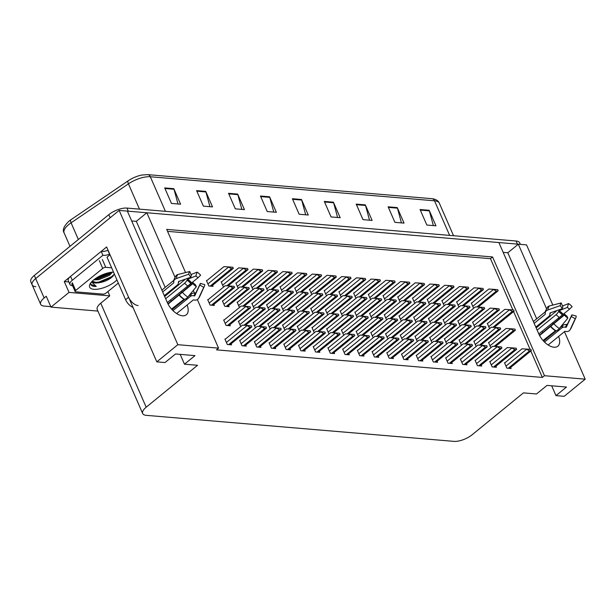 <?xml version="1.0" encoding="UTF-8"?>
<svg xmlns="http://www.w3.org/2000/svg" width="616" height="616" viewBox="0 0 616 616"><rect width="100%" height="100%" fill="white"/><g stroke="black" fill="none" stroke-linecap="round" stroke-linejoin="round"><path stroke-width="0.92" d="M537.899 325.387A14.715 7.908 -129.2 0 1 538.476 326.026M542.072 331.293A14.715 7.908 -129.2 0 1 542.673 332.563L542.111 331.262M166.405 293.955A14.715 7.908 -129.2 0 1 166.982 294.594M170.578 299.861A14.715 7.908 -129.2 0 1 171.179 301.124L170.617 299.83M174.959 277.138L146.831 212.751L498.868 242.542L538.815 333.98A14.715 7.908 50.8 0 0 553.969 347.216A14.715 7.908 50.8 0 0 557.85 346.2A14.715 7.908 50.8 0 0 558.612 336.444M35.782 286.686A13.791 5.367 -23.6 0 1 32.155 284.854A13.791 5.367 -23.6 0 1 35.674 278.563L119.165 210.41L127.373 211.111L167.321 302.541A14.715 7.908 50.8 0 0 182.475 315.785A14.715 7.908 50.8 0 0 186.355 314.761A14.715 7.908 50.8 0 0 187.118 305.005M68.823 281.928L64.272 281.543L106.622 246.977L156.811 361.854L165.019 362.547L175.529 353.969L194.987 355.617L184.477 364.195L197.544 365.296L146.192 407.215A13.791 5.367 156.4 0 0 142.673 413.513A13.791 5.367 156.4 0 0 146.3 415.346L453.953 441.372A13.791 5.367 156.4 0 0 472.087 434.796L523.438 392.877L536.513 393.978L547.023 385.4L566.481 387.048L555.971 395.626L564.179 396.319L585.2 379.163L564.448 331.67M107.892 291.584L109.756 295.857L69.023 292.408L64.272 281.543M109.756 295.857L100.747 303.211A13.791 5.367 156.4 0 0 97.228 309.502L142.673 413.513M69.023 292.408L51.005 307.115L97.921 311.088M50.797 306.645L44.26 306.09A13.791 5.367 -23.6 0 1 40.633 304.258A13.791 5.367 -23.6 0 1 44.152 297.967L46.254 296.25L51.005 307.115M197.351 299.569L218.572 348.14L177.832 344.69L156.811 361.854M177.832 344.69L119.165 210.41M562.023 326.103L561.761 325.51M559.02 319.242L558.45 317.925M555.801 311.881L555.447 311.065M552.829 305.066L526.534 244.883L518.326 244.19L546.454 308.57M553.199 324.016L552.621 322.684M549.98 316.632L549.534 315.623M181.705 292.585L181.127 291.252M178.486 285.2L178.039 284.184M585.2 379.163L544.467 375.714L492.577 256.957L166.69 229.383L185.555 272.565M190.359 283.576L190.929 284.869M193.324 290.359L194.487 293.016M503.164 252.375L507.815 252.768L518.326 244.19M165.18 287.403L136.321 221.337L131.67 220.944M136.321 221.337L146.831 212.751M551.674 385.793L555.971 395.626M180.18 354.362L184.477 364.195M218.572 348.14L216.47 349.857L542.357 377.431L544.467 375.714M512.874 309.94L490.475 258.674L167.544 231.354M490.475 258.674L492.577 256.957M542.357 377.431L530.815 350.997M530.099 349.372L513.59 311.573M240.086 340.34L239.639 340.301L242.011 345.738L246.269 346.1L245.807 345.045M254.801 341.587L254.354 341.549L256.726 346.985L260.984 347.347L260.522 346.284M269.508 342.835L269.069 342.796L271.44 348.225L275.699 348.587L275.236 347.532M284.222 344.075L283.784 344.044L286.155 349.472L290.413 349.834L289.951 348.779M298.937 345.322L298.498 345.283L300.87 350.72L305.128 351.082L304.666 350.019M313.652 346.569L313.205 346.531L315.585 351.967L319.835 352.321L319.373 351.266M328.366 347.809L327.92 347.778L330.299 353.207L334.55 353.569L334.088 352.514M343.081 349.056L342.635 349.018L345.006 354.454L349.264 354.816L348.802 353.753M357.796 350.304L357.349 350.265L359.721 355.702L363.979 356.056L363.517 355.001M372.511 351.551L372.064 351.513L374.436 356.941L378.694 357.303L378.232 356.248M387.225 352.791L386.779 352.752L389.15 358.189L393.408 358.55L392.946 357.488M401.932 354.038L401.493 354L403.865 359.436L408.123 359.79L407.661 358.735M416.647 355.286L416.208 355.247L418.58 360.676L422.838 361.038L422.376 359.983M431.362 356.525L430.923 356.487L433.294 361.923L437.553 362.285L437.091 361.222M446.076 357.773L445.63 357.734L448.009 363.171L452.26 363.532L451.798 362.47M460.791 359.02L460.345 358.982L462.724 364.41L466.974 364.772L466.512 363.717M475.506 360.26L475.059 360.229L477.431 365.658L481.689 366.02L481.227 364.965M490.221 361.507L489.774 361.469L492.145 366.905L496.404 367.267L495.942 366.204M504.935 362.755L504.489 362.716L506.86 368.152L511.118 368.507L510.656 367.452M225.371 339.1L224.925 339.062L227.296 344.49L231.554 344.852L231.092 343.797M224.116 320.004L223.67 319.966L226.041 325.402L230.299 325.764L229.837 324.701M238.823 321.252L238.384 321.213L240.725 326.565M253.538 322.491L253.099 322.461L255.432 327.812M268.253 323.739L267.814 323.7L270.147 329.06M282.967 324.986L282.521 324.948L284.861 330.299M312.397 327.473L311.95 327.435L314.291 332.794M327.111 328.721L326.665 328.682L329.006 334.034M341.826 329.968L341.38 329.93L343.72 335.281M356.541 331.208L356.094 331.169L358.435 336.529M371.248 332.455L370.809 332.417L373.15 337.768M385.963 333.703L385.524 333.664L387.857 339.016M400.677 334.942L400.238 334.911L402.571 340.263M415.392 336.19L414.945 336.151L417.286 341.51M430.107 337.437L429.66 337.399L432.001 342.75M444.821 338.677L444.375 338.646L446.716 343.998M459.536 339.924L459.089 339.886L461.43 345.245M474.251 341.172L473.804 341.133L476.145 346.485M488.965 342.419L488.519 342.38L490.86 347.732M297.682 326.234L297.235 326.195L299.576 331.547M222.853 300.916L222.415 300.877L224.786 306.306L229.044 306.668L228.582 305.613M237.568 302.156L237.129 302.117L239.462 307.476M252.283 303.403L251.844 303.365L254.177 308.716M266.998 304.65L266.551 304.612L268.892 309.964M281.712 305.89L281.266 305.852L283.606 311.211M296.427 307.138L295.98 307.099L298.321 312.451M311.142 308.385L310.695 308.346L313.036 313.698M325.856 309.625L325.41 309.594L327.75 314.945M340.571 310.872L340.124 310.834L342.465 316.193M355.278 312.12L354.839 312.081L357.18 317.433M369.993 313.359L369.554 313.328L371.887 318.68M384.707 314.607L384.269 314.568L386.602 319.927M399.422 315.854L398.976 315.815L401.316 321.167M414.137 317.101L413.69 317.063L416.031 322.414M428.852 318.341L428.405 318.303L430.746 323.662M443.566 319.589L443.12 319.55L445.46 324.901M458.281 320.836L457.834 320.797L460.175 326.149M472.996 322.076L472.549 322.037L474.89 327.396M487.703 323.323L487.264 323.285L489.605 328.636M208.146 299.669L207.7 299.63L210.071 305.066L214.33 305.421L213.868 304.366M339.308 291.784L338.869 291.745L341.202 297.097M324.594 290.536L324.155 290.498L326.495 295.849M309.887 289.289L309.44 289.25L311.781 294.61M295.172 288.042L294.725 288.011L297.066 293.362M265.742 285.555L265.296 285.516L267.637 290.875M280.457 286.802L280.01 286.763L282.351 292.115M221.598 281.82L221.159 281.781L223.493 287.133M236.313 283.067L235.866 283.029L238.207 288.38M251.028 284.307L250.581 284.276L252.922 289.628M354.023 293.024L353.584 292.985L355.917 298.344M368.738 294.271L368.291 294.232L370.632 299.584M383.452 295.518L383.006 295.48L385.346 300.831M398.167 296.758L397.72 296.72L400.061 302.079M412.882 298.005L412.435 297.967L414.776 303.318M427.596 299.253L427.15 299.214L429.491 304.566M442.311 300.493L441.865 300.454L444.205 305.813M457.026 301.74L456.579 301.701L458.92 307.061M471.733 302.987L471.294 302.949L473.635 308.3M206.884 280.573L206.445 280.534L208.816 285.97L213.074 286.332L212.612 285.27M167.968 293.778L167.614 292.97M539.47 325.217L539.108 324.401M536.682 318.834L507.815 252.768M69 221.159A15.793 6.145 -23.6 0 1 70.216 220.228A15.793 6.145 -23.6 0 1 70.948 219.712L128.29 180.734A15.793 6.145 -23.6 0 1 141.719 175.059L147.709 174.628L431.908 198.675A4.597 3.442 94.8 0 1 434.526 200.801L150.319 176.754A4.597 3.442 -85.2 0 0 147.709 174.628M127.389 211.142A13.791 5.367 -23.6 0 1 128.29 211.188L517.417 244.113A13.791 5.367 -23.6 0 1 518.279 244.229M40.633 304.258L32.155 284.854A13.791 5.367 -23.6 0 1 35.674 278.563L110.156 217.764L108.801 214.661A13.791 5.367 -23.6 0 1 126.934 208.077L516.062 241.01A13.791 5.367 -23.6 0 1 519.688 242.843L520.351 244.36M32.155 284.854L30.8 281.751A13.791 5.367 -23.6 0 1 34.319 275.46L108.801 214.661M365.334 204.889L372.118 220.412L363.001 219.643L356.217 204.119L365.334 204.889A3.681 2.749 -85.2 0 1 365.534 205.459L356.464 204.689M397.258 207.592L404.042 223.115L394.918 222.345L388.134 206.822L397.258 207.592A3.681 2.749 -85.2 0 1 397.459 208.162L388.388 207.392M429.175 210.295L435.959 225.818L426.842 225.04L420.058 209.517L429.175 210.295A3.681 2.749 -85.2 0 1 429.375 210.865L420.305 210.095M269.577 196.789L276.353 212.312L267.236 211.542L260.452 196.019L269.577 196.789A3.681 2.749 -85.2 0 1 269.77 197.359L260.707 196.589M237.653 194.086L244.436 209.609L235.312 208.839L228.536 193.316L237.653 194.086A3.681 2.749 -85.2 0 1 237.853 194.656L228.782 193.886M205.736 191.384L212.512 206.907L203.395 206.137L196.612 190.614L205.736 191.384A3.681 2.749 -85.2 0 1 205.929 191.953L196.866 191.183M173.812 188.681L180.596 204.212L171.471 203.434L164.695 187.911L173.812 188.681A3.681 2.749 -85.2 0 1 174.012 189.251L164.942 188.488M333.418 202.187L340.194 217.71L331.077 216.94L324.293 201.417L333.418 202.187A3.681 2.749 -85.2 0 1 333.618 202.756L324.547 201.994M301.494 199.492L308.277 215.015L299.16 214.237L292.377 198.714L301.494 199.492A3.681 2.749 -85.2 0 1 301.694 200.054L292.623 199.291M305.675 214.791L301.694 200.054M337.599 217.494L333.618 202.756M177.993 203.988L174.012 189.251M209.917 206.691L205.929 191.953M241.834 209.386L237.853 194.656M273.758 212.089L269.77 197.359M433.356 225.595L429.375 210.865M401.44 222.892L397.459 208.162M369.515 220.197L365.534 205.459M232.517 268.692A2.302 1.232 50.8 0 0 233.125 268.53A2.302 1.232 50.8 0 0 233.302 268.299L232.848 267.259L229.953 267.013L230.407 268.052A2.302 1.232 50.8 0 0 231.608 268.615L232.517 268.692L211.111 286.163M206.568 280.834L223.978 266.628L228.166 266.89L230.407 268.052M228.166 266.89L229.953 267.013M233.772 287.78A2.302 1.232 50.8 0 0 234.38 287.618A2.302 1.232 50.8 0 0 234.565 287.395L234.111 286.355L231.208 286.109L231.662 287.148A2.302 1.232 50.8 0 0 232.863 287.703L233.772 287.78L212.366 305.259M207.831 299.923L225.233 285.716L229.422 285.986L231.662 287.148M229.422 285.986L231.208 286.109M249.742 308.115A2.302 1.232 50.8 0 0 250.35 307.962A2.302 1.232 50.8 0 0 250.535 307.731L250.081 306.691L247.178 306.445L247.632 307.484A2.302 1.232 50.8 0 0 248.833 308.038L249.742 308.115L228.336 325.595M223.8 320.266L241.203 306.052L245.391 306.321L247.632 307.484M245.391 306.321L247.178 306.445M251.005 327.212A2.302 1.232 50.8 0 0 251.605 327.05A2.302 1.232 50.8 0 0 251.79 326.827L251.336 325.779L248.433 325.541L248.887 326.58A2.302 1.232 50.8 0 0 250.088 327.135L251.005 327.212L229.591 344.69M225.056 339.354L242.458 325.148L246.654 325.41L248.887 326.58M246.654 325.41L248.433 325.541M196.365 286.679A10.572 5.683 -129.2 0 1 192.839 283.606L193.293 282.821A6.306 3.388 -129.2 0 0 195.395 284.661L196.365 286.679L187.803 297.066A5.059 2.179 123.1 0 1 184.161 299.168L171.525 309.078M168.083 304.119L192.839 283.606M164.318 295.657L177.208 285.131A5.059 3.665 -177.1 0 0 178.44 282.898A5.059 3.665 -177.1 0 0 178.401 282.297L178.563 281.512L190.845 277.215L188.735 274.197L176.461 278.501A5.059 3.665 -177.1 0 0 173.727 281.558A5.059 3.665 -177.1 0 0 173.766 282.166L173.735 282.875L162.67 291.899M161.885 290.098L173.858 280.319M185.254 279.171A5.059 2.179 -56.9 0 0 185.162 279.341L164.672 296.473M176.638 313.552L193.293 299.961A0.462 0.385 42.8 0 1 193.617 299.892L194.202 300.023A5.059 4.25 -137.2 0 0 198.136 298.929A5.059 4.25 -137.2 0 0 198.76 297.99L203.727 287.302L199.784 285.031L194.818 295.719A0.462 0.385 42.8 0 1 194.402 295.903L193.824 295.78A5.059 4.25 -137.2 0 0 190.252 296.527L172.988 310.618M193.293 282.821L167.922 303.811M165.65 298.706L184.484 283.337A5.059 2.179 -56.9 0 0 187.002 280.172L187.634 279.271L195.834 275.976A6.306 3.388 -129.2 0 1 197.929 277.816L167.313 302.525M172.095 309.709L184.993 299.191M188.234 296.542L191.122 294.186A5.059 3.665 2.9 0 1 194.849 293.008L195.903 292.8L200.385 283.422A6.306 3.388 -129.2 0 1 200.138 284.492A6.306 3.388 -129.2 0 1 199.784 285.031M179.156 281.304A5.059 4.25 42.8 0 1 178.517 282.367M190.845 277.215A6.306 3.388 -129.2 0 1 191.437 275.606L189.736 271.502A10.572 5.683 -129.2 0 0 188.735 274.197M200.385 283.422L204.728 284.607A10.572 5.683 -129.2 0 1 204.32 286.401A10.572 5.683 -129.2 0 1 203.727 287.302M195.834 275.976L197.097 272.126A10.572 5.683 -129.2 0 1 200.624 275.206L197.929 277.816M197.097 272.126L191.006 274.574M173.727 281.558C173.219 281.243 174.012 279.248 176.107 275.568A5.059 4.25 42.8 0 1 177.947 274.497L189.736 271.502M128.598 297.274L125.595 299.723L107.007 257.188L110.01 254.739L128.598 297.274A9.194 4.943 50.8 0 0 138.069 305.551M125.595 299.723A9.194 4.943 50.8 0 0 133.056 307.476M72.573 285.709L72.349 285.693A9.194 3.581 -23.6 0 1 69.931 284.469A9.194 3.581 -23.6 0 1 72.28 280.272L102.911 255.27L101.216 251.39L70.578 276.392A9.194 3.581 156.4 0 0 68.237 280.588L69.931 284.469M108.031 250.204L107.885 250.327A9.194 3.581 -23.6 0 1 101.216 251.39M107.885 250.327L109.579 254.215A9.194 3.581 -23.6 0 1 102.911 255.27M247.232 269.931A2.302 1.232 50.8 0 0 247.84 269.777A2.302 1.232 50.8 0 0 248.017 269.546L247.563 268.507L244.668 268.26L245.122 269.3A2.302 1.232 50.8 0 0 246.323 269.854L247.232 269.931L227.704 285.87M221.283 282.074L238.692 267.868L242.881 268.137L245.122 269.3M242.881 268.137L244.668 268.26M261.946 271.179A2.302 1.232 50.8 0 0 262.555 271.017A2.302 1.232 50.8 0 0 262.732 270.794L262.277 269.754L259.382 269.508L259.837 270.547A2.302 1.232 50.8 0 0 261.038 271.102L261.946 271.179L242.419 287.118M235.997 283.322L253.407 269.115L257.596 269.385L259.837 270.547M257.596 269.385L259.382 269.508M276.661 272.426A2.302 1.232 50.8 0 0 277.269 272.264A2.302 1.232 50.8 0 0 277.446 272.033L276.992 270.994L274.097 270.747L274.551 271.795A2.302 1.232 50.8 0 0 275.745 272.349L276.661 272.426L257.134 288.365M250.712 284.569L268.122 270.362L272.31 270.624L274.551 271.795M272.31 270.624L274.097 270.747M291.376 273.666A2.302 1.232 50.8 0 0 291.976 273.512A2.302 1.232 50.8 0 0 292.161 273.281L291.707 272.241L288.812 271.995L289.266 273.034A2.302 1.232 50.8 0 0 290.459 273.589L291.376 273.666L271.849 289.612M265.427 285.816L282.836 271.602L287.025 271.872L289.266 273.034M287.025 271.872L288.812 271.995M248.487 289.027A2.302 1.232 50.8 0 0 249.095 288.865A2.302 1.232 50.8 0 0 249.28 288.642L248.818 287.595L245.923 287.356L246.377 288.396A2.302 1.232 50.8 0 0 247.578 288.95L248.487 289.027L227.081 306.499M222.538 301.17L239.947 286.964L244.136 287.225L246.377 288.396M244.136 287.225L245.923 287.356M263.201 290.275A2.302 1.232 50.8 0 0 263.81 290.113A2.302 1.232 50.8 0 0 263.987 289.882L263.533 288.842L260.637 288.596L261.092 289.635A2.302 1.232 50.8 0 0 262.293 290.198L263.201 290.275L243.674 306.214M237.252 302.418L254.662 288.211L258.851 288.473L261.092 289.635M258.851 288.473L260.637 288.596M277.916 291.514A2.302 1.232 50.8 0 0 278.524 291.36A2.302 1.232 50.8 0 0 278.702 291.129L278.247 290.09L275.352 289.843L275.806 290.883A2.302 1.232 50.8 0 0 277.007 291.437L277.916 291.514L258.389 307.453M251.967 303.657L269.377 289.451L273.566 289.72L275.806 290.883M273.566 289.72L275.352 289.843M292.631 292.762A2.302 1.232 50.8 0 0 293.239 292.6A2.302 1.232 50.8 0 0 293.416 292.377L292.962 291.329L290.067 291.091L290.521 292.13A2.302 1.232 50.8 0 0 291.722 292.685L292.631 292.762L273.104 308.701M266.682 304.905L284.091 290.698L288.28 290.96L290.521 292.13M288.28 290.96L290.067 291.091M264.457 309.363A2.302 1.232 50.8 0 0 265.065 309.201A2.302 1.232 50.8 0 0 265.25 308.978L264.795 307.938L261.892 307.692L262.347 308.731A2.302 1.232 50.8 0 0 263.548 309.286L264.457 309.363L244.929 325.302M238.515 321.506L255.917 307.299L260.106 307.569L262.347 308.731M260.106 307.569L261.892 307.692M279.171 310.61A2.302 1.232 50.8 0 0 279.78 310.449A2.302 1.232 50.8 0 0 279.957 310.218L279.502 309.178L276.607 308.932L277.061 309.979A2.302 1.232 50.8 0 0 278.263 310.533L279.171 310.61L259.644 326.549M253.222 322.753L270.632 308.547L274.821 308.809L277.061 309.979M274.821 308.809L276.607 308.932M293.886 311.858A2.302 1.232 50.8 0 0 294.494 311.696A2.302 1.232 50.8 0 0 294.671 311.465L294.217 310.425L291.322 310.179L291.776 311.219A2.302 1.232 50.8 0 0 292.977 311.773L293.886 311.858L274.359 327.797M267.937 324.001L285.347 309.786L289.535 310.056L291.776 311.219M289.535 310.056L291.322 310.179M308.601 313.097A2.302 1.232 50.8 0 0 309.209 312.936A2.302 1.232 50.8 0 0 309.386 312.712L308.932 311.673L306.036 311.426L306.491 312.466A2.302 1.232 50.8 0 0 307.692 313.02L308.601 313.097L289.073 329.036M282.652 325.24L300.061 311.034L304.25 311.303L306.491 312.466M304.25 311.303L306.036 311.426M116.932 279.903A16.093 6.26 -23.6 0 1 115.053 281.627A16.093 6.26 -23.6 0 1 96.943 289.258A16.093 6.26 -23.6 0 1 89.99 284.145A16.093 6.26 -23.6 0 1 93.778 279.826A16.093 6.26 -23.6 0 1 113.529 272.103M92.169 281.281L97.836 282.89C102.556 282.397 106.922 280.773 110.919 278.016L114.445 274.205M94.81 279.033L98.383 278.725L108.963 274.389L111.334 272.264M93.748 279.856L98.806 279.695L109.386 275.36L112.466 272.149M92.138 281.312A11.496 4.474 156.4 0 0 92.192 281.45A11.496 4.474 156.4 0 0 97.836 282.89M118.318 283.075L106.098 293.047A2.302 0.893 -23.6 0 1 103.08 294.14L75.722 291.83A2.302 0.893 -23.6 0 1 75.114 291.522A2.302 0.893 -23.6 0 1 75.699 290.475L102.733 268.414A2.302 0.893 -23.6 0 1 105.752 267.313L111.65 267.814M90.783 282.875L90.852 284.607C91.545 285.932 93.339 286.54 96.235 286.425L91.545 281.935M95.272 279.033L97.266 278.732L111.18 272.449M96.966 282.913L98.96 282.613L111.773 277.192L113.105 276.13M95.565 278.494L110.441 272.395M94.071 282.536L98.745 282.128L111.565 276.707L114.399 274.112M90.775 284.376L96.235 286.425M567.86 318.11A10.572 5.683 -129.2 0 1 564.341 315.038L564.787 314.26A6.306 3.388 -129.2 0 0 566.889 316.093L567.86 318.11L559.297 328.497A5.059 2.179 123.1 0 1 555.655 330.607L543.019 340.509M539.585 335.558L564.341 315.038M535.812 327.096L548.702 316.57A5.059 3.665 -177.1 0 0 549.934 314.337A5.059 3.665 -177.1 0 0 549.895 313.736L550.057 312.951L562.339 308.647L560.229 305.636L547.955 309.933A5.059 3.665 -177.1 0 0 545.222 312.997A5.059 3.665 -177.1 0 0 545.26 313.598L545.229 314.306L534.164 323.331M533.379 321.529L545.352 311.758M556.748 310.603A5.059 2.179 -56.9 0 0 556.656 310.772L536.166 327.912M548.14 344.991L564.787 331.4A0.462 0.385 42.8 0 1 565.111 331.331L565.696 331.454A5.059 4.25 -137.2 0 0 569.631 330.361A5.059 4.25 -137.2 0 0 570.254 329.421L575.221 318.734L571.278 316.462L566.312 327.15A0.462 0.385 42.8 0 1 565.896 327.335L565.319 327.212A5.059 4.25 -137.2 0 0 561.746 327.966L544.482 342.057M564.787 314.26L539.416 335.243M537.144 330.145L555.978 314.768A5.059 2.179 -56.9 0 0 558.496 311.604L559.128 310.703L567.328 307.415A6.306 3.388 -129.2 0 1 569.43 309.247L538.808 333.957M543.589 341.149L556.487 330.623M559.728 327.974L562.616 325.618A5.059 3.665 2.9 0 1 566.343 324.44L567.398 324.232L571.879 314.853A6.306 3.388 -129.2 0 1 571.633 315.923A6.306 3.388 -129.2 0 1 571.278 316.462M550.658 312.743A5.059 4.25 42.8 0 1 550.019 313.798M562.339 308.647A6.306 3.388 -129.2 0 1 562.932 307.038L561.23 302.941A10.572 5.683 -129.2 0 0 560.229 305.636M571.879 314.853L576.222 316.046A10.572 5.683 -129.2 0 1 575.814 317.833A10.572 5.683 -129.2 0 1 575.221 318.734M567.328 307.415L568.591 303.565A10.572 5.683 -129.2 0 1 572.118 306.637L569.43 309.247M568.591 303.565L562.5 306.006M545.222 312.997C544.713 312.674 545.507 310.68 547.601 307.007A5.059 4.25 42.8 0 1 549.441 305.929L561.23 302.941M265.712 328.459A2.302 1.232 50.8 0 0 266.32 328.297A2.302 1.232 50.8 0 0 266.505 328.066L266.05 327.027L263.147 326.78L263.602 327.82A2.302 1.232 50.8 0 0 264.803 328.382L265.712 328.459L244.306 345.93M239.77 340.602L257.172 326.395L261.369 326.657L263.602 327.82M261.369 326.657L263.147 326.78M280.426 329.699A2.302 1.232 50.8 0 0 281.035 329.545A2.302 1.232 50.8 0 0 281.219 329.314L280.765 328.274L277.862 328.028L278.317 329.067A2.302 1.232 50.8 0 0 279.518 329.622L280.426 329.699L259.02 347.178M254.485 341.841L271.887 327.635L276.076 327.905L278.317 329.067M276.076 327.905L277.862 328.028M295.141 330.946A2.302 1.232 50.8 0 0 295.749 330.784A2.302 1.232 50.8 0 0 295.934 330.561L295.472 329.522L292.577 329.275L293.031 330.315A2.302 1.232 50.8 0 0 294.232 330.869L295.141 330.946L273.735 348.425M269.192 343.089L286.602 328.882L290.791 329.152L293.031 330.315M290.791 329.152L292.577 329.275M309.856 332.193A2.302 1.232 50.8 0 0 310.464 332.032A2.302 1.232 50.8 0 0 310.641 331.801L310.187 330.761L307.292 330.515L307.746 331.562A2.302 1.232 50.8 0 0 308.947 332.116L309.856 332.193L288.45 349.665M283.907 344.336L301.316 330.13L305.505 330.392L307.746 331.562M305.505 330.392L307.292 330.515M324.57 333.433A2.302 1.232 50.8 0 0 325.179 333.279A2.302 1.232 50.8 0 0 325.356 333.048L324.901 332.009L322.006 331.762L322.461 332.802A2.302 1.232 50.8 0 0 323.662 333.356L324.57 333.433L303.157 350.912M298.621 345.584L316.031 331.37L320.22 331.639L322.461 332.802M320.22 331.639L322.006 331.762M339.285 334.68A2.302 1.232 50.8 0 0 339.893 334.519A2.302 1.232 50.8 0 0 340.07 334.296L339.616 333.256L336.721 333.01L337.175 334.049A2.302 1.232 50.8 0 0 338.377 334.603L339.285 334.68L317.871 352.16M313.336 346.823L330.746 332.617L334.935 332.886L337.175 334.049M334.935 332.886L336.721 333.01M354 335.928A2.302 1.232 50.8 0 0 354.608 335.766A2.302 1.232 50.8 0 0 354.785 335.535L354.331 334.496L351.436 334.249L351.89 335.296A2.302 1.232 50.8 0 0 353.084 335.851L354 335.928L332.586 353.399M328.051 348.071L345.46 333.864L349.649 334.126L351.89 335.296M349.649 334.126L351.436 334.249M368.715 337.175A2.302 1.232 50.8 0 0 369.315 337.014A2.302 1.232 50.8 0 0 369.5 336.783L369.046 335.743L366.143 335.497L366.597 336.536A2.302 1.232 50.8 0 0 367.798 337.091L368.715 337.175L347.301 354.647M342.765 349.318L360.175 335.104L364.364 335.374L366.597 336.536M364.364 335.374L366.143 335.497M383.429 338.415A2.302 1.232 50.8 0 0 384.03 338.253A2.302 1.232 50.8 0 0 384.215 338.03L383.76 336.99L380.857 336.744L381.312 337.784A2.302 1.232 50.8 0 0 382.513 338.338L383.429 338.415L362.015 355.894M357.48 350.558L374.882 336.351L379.079 336.621L381.312 337.784M379.079 336.621L380.857 336.744M398.144 339.662A2.302 1.232 50.8 0 0 398.745 339.501A2.302 1.232 50.8 0 0 398.929 339.277L398.475 338.23L395.572 337.991L396.026 339.031A2.302 1.232 50.8 0 0 397.228 339.585L398.144 339.662L376.73 357.134M372.195 351.805L389.597 337.599L393.793 337.861L396.026 339.031M393.793 337.861L395.572 337.991M412.851 340.91A2.302 1.232 50.8 0 0 413.459 340.748A2.302 1.232 50.8 0 0 413.644 340.517L413.19 339.478L410.287 339.231L410.741 340.271A2.302 1.232 50.8 0 0 411.942 340.833L412.851 340.91L391.445 358.381M386.91 353.053L404.312 338.846L408.5 339.108L410.741 340.271M408.5 339.108L410.287 339.231M427.566 342.15A2.302 1.232 50.8 0 0 428.174 341.995A2.302 1.232 50.8 0 0 428.359 341.764L427.904 340.725L425.002 340.479L425.456 341.518A2.302 1.232 50.8 0 0 426.657 342.072L427.566 342.15L406.16 359.629M401.617 354.292L419.026 340.086L423.215 340.355L425.456 341.518M423.215 340.355L425.002 340.479M442.28 343.397A2.302 1.232 50.8 0 0 442.889 343.235A2.302 1.232 50.8 0 0 443.066 343.012L442.611 341.965L439.716 341.726L440.171 342.765A2.302 1.232 50.8 0 0 441.372 343.32L442.28 343.397L420.874 360.876M416.331 355.54L433.741 341.333L437.93 341.595L440.171 342.765M437.93 341.595L439.716 341.726M456.995 344.644A2.302 1.232 50.8 0 0 457.603 344.483A2.302 1.232 50.8 0 0 457.78 344.252L457.326 343.212L454.431 342.966L454.885 344.005A2.302 1.232 50.8 0 0 456.086 344.567L456.995 344.644L435.581 362.116M431.046 356.787L448.456 342.581L452.645 342.843L454.885 344.005M452.645 342.843L454.431 342.966M471.71 345.884A2.302 1.232 50.8 0 0 472.318 345.73A2.302 1.232 50.8 0 0 472.495 345.499L472.041 344.46L469.146 344.213L469.6 345.253A2.302 1.232 50.8 0 0 470.801 345.807L471.71 345.884L450.296 363.363M445.761 358.027L463.17 343.82L467.359 344.09L469.6 345.253M467.359 344.09L469.146 344.213M486.424 347.131A2.302 1.232 50.8 0 0 487.033 346.97A2.302 1.232 50.8 0 0 487.21 346.746L486.755 345.707L483.86 345.46L484.315 346.5A2.302 1.232 50.8 0 0 485.508 347.054L486.424 347.131L465.011 364.61M460.475 359.274L477.885 345.068L482.074 345.337L484.315 346.5M482.074 345.337L483.86 345.46M501.139 348.379A2.302 1.232 50.8 0 0 501.74 348.217A2.302 1.232 50.8 0 0 501.925 347.986L501.47 346.947L498.567 346.7L499.029 347.747A2.302 1.232 50.8 0 0 500.223 348.302L501.139 348.379L479.725 365.85M475.19 360.522L492.6 346.315L496.789 346.577L499.029 347.747M496.789 346.577L498.567 346.7M515.854 349.619A2.302 1.232 50.8 0 0 516.454 349.465A2.302 1.232 50.8 0 0 516.639 349.233L516.185 348.194L513.282 347.948L513.736 348.987A2.302 1.232 50.8 0 0 514.938 349.541L515.854 349.619L494.44 367.098M489.905 361.769L507.307 347.555L511.503 347.824L513.736 348.987M511.503 347.824L513.282 347.948M530.568 350.866A2.302 1.232 50.8 0 0 531.169 350.704A2.302 1.232 50.8 0 0 531.354 350.481L530.9 349.441L527.997 349.195L528.451 350.235A2.302 1.232 50.8 0 0 529.652 350.789L530.568 350.866L509.155 368.345M504.62 363.009L522.022 348.802L526.218 349.072L528.451 350.235M526.218 349.072L527.997 349.195M306.09 274.913A2.302 1.232 50.8 0 0 306.691 274.751A2.302 1.232 50.8 0 0 306.876 274.528L306.421 273.489L303.519 273.242L303.973 274.282A2.302 1.232 50.8 0 0 305.174 274.836L306.09 274.913L286.555 290.852M280.141 287.056L297.551 272.85L301.74 273.119L303.973 274.282M301.74 273.119L303.519 273.242M320.805 276.161A2.302 1.232 50.8 0 0 321.406 275.999A2.302 1.232 50.8 0 0 321.59 275.768L321.136 274.728L318.233 274.482L318.688 275.529A2.302 1.232 50.8 0 0 319.889 276.084L320.805 276.161L301.27 292.1M294.856 288.303L312.258 274.097L316.455 274.359L318.688 275.529M316.455 274.359L318.233 274.482M335.512 277.4A2.302 1.232 50.8 0 0 336.12 277.246A2.302 1.232 50.8 0 0 336.305 277.015L335.851 275.976L332.948 275.729L333.402 276.769A2.302 1.232 50.8 0 0 334.603 277.323L335.512 277.4L315.985 293.347M309.571 289.551L326.973 275.337L331.169 275.606L333.402 276.769M331.169 275.606L332.948 275.729M307.346 294.009A2.302 1.232 50.8 0 0 307.954 293.847A2.302 1.232 50.8 0 0 308.131 293.616L307.677 292.577L304.781 292.33L305.236 293.37A2.302 1.232 50.8 0 0 306.429 293.932L307.346 294.009L287.818 309.948M281.397 306.152L298.806 291.945L302.995 292.207L305.236 293.37M302.995 292.207L304.781 292.33M322.06 295.249A2.302 1.232 50.8 0 0 322.661 295.095A2.302 1.232 50.8 0 0 322.846 294.864L322.391 293.824L319.488 293.578L319.943 294.617A2.302 1.232 50.8 0 0 321.144 295.172L322.06 295.249L302.525 311.188M296.111 307.392L313.521 293.185L317.71 293.455L319.943 294.617M317.71 293.455L319.488 293.578M336.775 296.496A2.302 1.232 50.8 0 0 337.375 296.335A2.302 1.232 50.8 0 0 337.56 296.111L337.106 295.072L334.203 294.825L334.657 295.865A2.302 1.232 50.8 0 0 335.859 296.419L336.775 296.496L317.24 312.435M310.826 308.639L328.228 294.433L332.424 294.702L334.657 295.865M332.424 294.702L334.203 294.825M351.49 297.744A2.302 1.232 50.8 0 0 352.09 297.582A2.302 1.232 50.8 0 0 352.275 297.351L351.821 296.311L348.918 296.065L349.372 297.112A2.302 1.232 50.8 0 0 350.573 297.667L351.49 297.744L331.955 313.683M325.541 309.887L342.943 295.68L347.139 295.942L349.372 297.112M347.139 295.942L348.918 296.065M323.315 314.345A2.302 1.232 50.8 0 0 323.924 314.183A2.302 1.232 50.8 0 0 324.101 313.96L323.646 312.913L320.751 312.674L321.205 313.713A2.302 1.232 50.8 0 0 322.399 314.268L323.315 314.345L303.788 330.284M297.366 326.488L314.776 312.281L318.965 312.543L321.205 313.713M318.965 312.543L320.751 312.674M338.03 315.592A2.302 1.232 50.8 0 0 338.631 315.43A2.302 1.232 50.8 0 0 338.815 315.2L338.361 314.16L335.466 313.914L335.92 314.953A2.302 1.232 50.8 0 0 337.114 315.515L338.03 315.592L318.503 331.531M312.081 327.735L329.491 313.529L333.68 313.79L335.92 314.953M333.68 313.79L335.466 313.914M352.745 316.832A2.302 1.232 50.8 0 0 353.345 316.678A2.302 1.232 50.8 0 0 353.53 316.447L353.076 315.407L350.173 315.161L350.627 316.2A2.302 1.232 50.8 0 0 351.828 316.755L352.745 316.832L333.21 332.771M326.796 328.975L344.205 314.768L348.394 315.038L350.627 316.2M348.394 315.038L350.173 315.161M367.459 318.079A2.302 1.232 50.8 0 0 368.06 317.918A2.302 1.232 50.8 0 0 368.245 317.694L367.791 316.647L364.888 316.408L365.342 317.448A2.302 1.232 50.8 0 0 366.543 318.002L367.459 318.079L347.925 334.018M341.51 330.222L358.912 316.016L363.109 316.278L365.342 317.448M363.109 316.278L364.888 316.408M350.227 278.648A2.302 1.232 50.8 0 0 350.835 278.486A2.302 1.232 50.8 0 0 351.02 278.263L350.566 277.223L347.663 276.977L348.117 278.016A2.302 1.232 50.8 0 0 349.318 278.571L350.227 278.648L330.7 294.587M324.286 290.791L341.688 276.584L345.876 276.853L348.117 278.016M345.876 276.853L347.663 276.977M364.942 279.895A2.302 1.232 50.8 0 0 365.55 279.733A2.302 1.232 50.8 0 0 365.735 279.51L365.273 278.463L362.377 278.224L362.832 279.264A2.302 1.232 50.8 0 0 364.033 279.818L364.942 279.895L345.414 295.834M338.993 292.038L356.402 277.831L360.591 278.093L362.832 279.264M360.591 278.093L362.377 278.224M379.656 281.142A2.302 1.232 50.8 0 0 380.264 280.981A2.302 1.232 50.8 0 0 380.442 280.75L379.987 279.71L377.092 279.464L377.546 280.503A2.302 1.232 50.8 0 0 378.748 281.065L379.656 281.142L360.129 297.081M353.707 293.285L371.117 279.071L375.306 279.341L377.546 280.503M375.306 279.341L377.092 279.464M394.371 282.382A2.302 1.232 50.8 0 0 394.979 282.228A2.302 1.232 50.8 0 0 395.156 281.997L394.702 280.958L391.807 280.711L392.261 281.751A2.302 1.232 50.8 0 0 393.462 282.305L394.371 282.382L374.844 298.321M368.422 294.525L385.832 280.319L390.02 280.588L392.261 281.751M390.02 280.588L391.807 280.711M409.086 283.63A2.302 1.232 50.8 0 0 409.694 283.468A2.302 1.232 50.8 0 0 409.871 283.245L409.417 282.197L406.522 281.959L406.976 282.998A2.302 1.232 50.8 0 0 408.169 283.553L409.086 283.63L389.558 299.569M383.137 295.772L400.546 281.566L404.735 281.828L406.976 282.998M404.735 281.828L406.522 281.959M423.8 284.877A2.302 1.232 50.8 0 0 424.401 284.715A2.302 1.232 50.8 0 0 424.586 284.484L424.131 283.445L421.236 283.198L421.69 284.238A2.302 1.232 50.8 0 0 422.884 284.8L423.8 284.877L404.273 300.816M397.851 297.02L415.261 282.813L419.45 283.075L421.69 284.238M419.45 283.075L421.236 283.198M366.197 298.983A2.302 1.232 50.8 0 0 366.805 298.829A2.302 1.232 50.8 0 0 366.99 298.598L366.535 297.559L363.632 297.312L364.087 298.352A2.302 1.232 50.8 0 0 365.288 298.906L366.197 298.983L346.669 314.93M340.255 311.134L357.657 296.92L361.846 297.189L364.087 298.352M361.846 297.189L363.632 297.312M380.911 300.231A2.302 1.232 50.8 0 0 381.52 300.069A2.302 1.232 50.8 0 0 381.704 299.846L381.25 298.806L378.347 298.56L378.801 299.599A2.302 1.232 50.8 0 0 380.003 300.154L380.911 300.231L361.384 316.17M354.962 312.374L372.372 298.167L376.561 298.437L378.801 299.599M376.561 298.437L378.347 298.56M395.626 301.478A2.302 1.232 50.8 0 0 396.234 301.316A2.302 1.232 50.8 0 0 396.411 301.085L395.957 300.046L393.062 299.8L393.516 300.847A2.302 1.232 50.8 0 0 394.717 301.401L395.626 301.478L376.099 317.417M369.677 313.621L387.087 299.415L391.275 299.676L393.516 300.847M391.275 299.676L393.062 299.8M410.341 302.718A2.302 1.232 50.8 0 0 410.949 302.564A2.302 1.232 50.8 0 0 411.126 302.333L410.672 301.293L407.777 301.047L408.231 302.086A2.302 1.232 50.8 0 0 409.432 302.641L410.341 302.718L390.814 318.665M384.392 314.868L401.801 300.654L405.99 300.924L408.231 302.086M405.99 300.924L407.777 301.047M425.055 303.965A2.302 1.232 50.8 0 0 425.664 303.804A2.302 1.232 50.8 0 0 425.841 303.58L425.387 302.541L422.491 302.294L422.946 303.334A2.302 1.232 50.8 0 0 424.147 303.888L425.055 303.965L405.528 319.904M399.106 316.108L416.516 301.902L420.705 302.171L422.946 303.334M420.705 302.171L422.491 302.294M439.77 305.213A2.302 1.232 50.8 0 0 440.378 305.051A2.302 1.232 50.8 0 0 440.555 304.828L440.101 303.78L437.206 303.542L437.66 304.581A2.302 1.232 50.8 0 0 438.854 305.136L439.77 305.213L420.243 321.152M413.821 317.356L431.231 303.149L435.42 303.411L437.66 304.581M435.42 303.411L437.206 303.542M382.166 319.327A2.302 1.232 50.8 0 0 382.775 319.165A2.302 1.232 50.8 0 0 382.96 318.934L382.505 317.895L379.602 317.648L380.057 318.688A2.302 1.232 50.8 0 0 381.258 319.25L382.166 319.327L362.639 335.266M356.225 331.47L373.627 317.263L377.824 317.525L380.057 318.688M377.824 317.525L379.602 317.648M396.881 320.566A2.302 1.232 50.8 0 0 397.489 320.412A2.302 1.232 50.8 0 0 397.674 320.181L397.22 319.142L394.317 318.895L394.771 319.935A2.302 1.232 50.8 0 0 395.973 320.489L396.881 320.566L377.354 336.505M370.94 332.709L388.342 318.503L392.531 318.772L394.771 319.935M392.531 318.772L394.317 318.895M411.596 321.814A2.302 1.232 50.8 0 0 412.204 321.652A2.302 1.232 50.8 0 0 412.381 321.429L411.927 320.389L409.032 320.143L409.486 321.182A2.302 1.232 50.8 0 0 410.687 321.737L411.596 321.814L392.069 337.753M385.647 333.957L403.057 319.75L407.245 320.02L409.486 321.182M407.245 320.02L409.032 320.143M426.31 323.061A2.302 1.232 50.8 0 0 426.919 322.9A2.302 1.232 50.8 0 0 427.096 322.668L426.642 321.629L423.746 321.383L424.201 322.43A2.302 1.232 50.8 0 0 425.402 322.984L426.31 323.061L406.783 339M400.362 335.204L417.771 320.998L421.96 321.259L424.201 322.43M421.96 321.259L423.746 321.383M441.025 324.301A2.302 1.232 50.8 0 0 441.633 324.147A2.302 1.232 50.8 0 0 441.811 323.916L441.356 322.876L438.461 322.63L438.915 323.67A2.302 1.232 50.8 0 0 440.117 324.224L441.025 324.301L421.498 340.248M415.076 336.452L432.486 322.237L436.675 322.507L438.915 323.67M436.675 322.507L438.461 322.63M455.74 325.548A2.302 1.232 50.8 0 0 456.348 325.387A2.302 1.232 50.8 0 0 456.525 325.163L456.071 324.124L453.176 323.877L453.63 324.917A2.302 1.232 50.8 0 0 454.824 325.471L455.74 325.548L436.213 341.487M429.791 337.691L447.201 323.485L451.389 323.754L453.63 324.917M451.389 323.754L453.176 323.877M438.515 286.117A2.302 1.232 50.8 0 0 439.116 285.963A2.302 1.232 50.8 0 0 439.3 285.732L438.846 284.692L435.943 284.446L436.398 285.485A2.302 1.232 50.8 0 0 437.599 286.04L438.515 286.117L418.98 302.056M412.566 298.26L429.976 284.053L434.165 284.322L436.398 285.485M434.165 284.322L435.943 284.446M453.23 287.364A2.302 1.232 50.8 0 0 453.83 287.202A2.302 1.232 50.8 0 0 454.015 286.979L453.561 285.94L450.658 285.693L451.112 286.733A2.302 1.232 50.8 0 0 452.313 287.287L453.23 287.364L433.695 303.303M427.281 299.507L444.683 285.3L448.879 285.57L451.112 286.733M448.879 285.57L450.658 285.693M467.937 288.611A2.302 1.232 50.8 0 0 468.545 288.45A2.302 1.232 50.8 0 0 468.73 288.219L468.275 287.179L465.373 286.933L465.827 287.98A2.302 1.232 50.8 0 0 467.028 288.534L467.937 288.611L448.41 304.55M441.995 300.754L459.397 286.548L463.594 286.81L465.827 287.98M463.594 286.81L465.373 286.933M482.651 289.851A2.302 1.232 50.8 0 0 483.26 289.697A2.302 1.232 50.8 0 0 483.445 289.466L482.99 288.427L480.087 288.18L480.542 289.22A2.302 1.232 50.8 0 0 481.743 289.774L482.651 289.851L463.124 305.798M456.71 301.994L474.112 287.788L478.301 288.057L480.542 289.22M478.301 288.057L480.087 288.18M497.366 291.099A2.302 1.232 50.8 0 0 497.974 290.937A2.302 1.232 50.8 0 0 498.159 290.714L497.697 289.674L494.802 289.428L495.256 290.467A2.302 1.232 50.8 0 0 496.458 291.022L497.366 291.099L477.839 307.038M471.417 303.241L488.827 289.035L493.016 289.304L495.256 290.467M493.016 289.304L494.802 289.428M454.485 306.46A2.302 1.232 50.8 0 0 455.085 306.298A2.302 1.232 50.8 0 0 455.27 306.067L454.816 305.028L451.913 304.781L452.375 305.821A2.302 1.232 50.8 0 0 453.568 306.383L454.485 306.46L434.95 322.399M428.536 318.603L445.945 304.389L450.134 304.658L452.375 305.821M450.134 304.658L451.913 304.781M469.2 307.7A2.302 1.232 50.8 0 0 469.8 307.546A2.302 1.232 50.8 0 0 469.985 307.315L469.531 306.275L466.628 306.029L467.082 307.068A2.302 1.232 50.8 0 0 468.283 307.623L469.2 307.7L449.665 323.639M443.25 319.843L460.653 305.636L464.849 305.906L467.082 307.068M464.849 305.906L466.628 306.029M483.914 308.947A2.302 1.232 50.8 0 0 484.515 308.785A2.302 1.232 50.8 0 0 484.7 308.562L484.245 307.515L481.342 307.276L481.797 308.316A2.302 1.232 50.8 0 0 482.998 308.87L483.914 308.947L464.379 324.886M457.965 321.09L475.367 306.884L479.564 307.145L481.797 308.316M479.564 307.145L481.342 307.276M498.621 310.195A2.302 1.232 50.8 0 0 499.23 310.033A2.302 1.232 50.8 0 0 499.414 309.802L498.96 308.762L496.057 308.516L496.511 309.555A2.302 1.232 50.8 0 0 497.713 310.118L498.621 310.195L479.094 326.134M472.68 322.337L490.082 308.131L494.278 308.393L496.511 309.555M494.278 308.393L496.057 308.516M513.336 311.434A2.302 1.232 50.8 0 0 513.944 311.28A2.302 1.232 50.8 0 0 514.129 311.049L513.675 310.01L510.772 309.763L511.226 310.803A2.302 1.232 50.8 0 0 512.427 311.357L513.336 311.434L493.809 327.373M487.395 323.577L504.797 309.371L508.985 309.64L511.226 310.803M508.985 309.64L510.772 309.763M470.455 326.796A2.302 1.232 50.8 0 0 471.055 326.634A2.302 1.232 50.8 0 0 471.24 326.403L470.786 325.364L467.89 325.117L468.345 326.164A2.302 1.232 50.8 0 0 469.538 326.719L470.455 326.796L450.927 342.735M444.506 338.939L461.915 324.732L466.104 324.994L468.345 326.164M466.104 324.994L467.89 325.117M485.169 328.035A2.302 1.232 50.8 0 0 485.77 327.881A2.302 1.232 50.8 0 0 485.955 327.65L485.5 326.611L482.598 326.365L483.052 327.404A2.302 1.232 50.8 0 0 484.253 327.958L485.169 328.035L465.634 343.982M459.22 340.186L476.63 325.972L480.819 326.241L483.052 327.404M480.819 326.241L482.598 326.365M499.884 329.283A2.302 1.232 50.8 0 0 500.485 329.121A2.302 1.232 50.8 0 0 500.669 328.898L500.215 327.858L497.312 327.612L497.767 328.651A2.302 1.232 50.8 0 0 498.968 329.206L499.884 329.283L480.349 345.222M473.935 341.426L491.337 327.219L495.534 327.489L497.767 328.651M495.534 327.489L497.312 327.612M514.591 330.53A2.302 1.232 50.8 0 0 515.199 330.369A2.302 1.232 50.8 0 0 515.384 330.145L514.93 329.098L512.027 328.859L512.481 329.899A2.302 1.232 50.8 0 0 513.682 330.453L514.591 330.53L495.064 346.469M488.65 342.673L506.052 328.467L510.248 328.728L512.481 329.899M510.248 328.728L512.027 328.859M542.673 332.563L539.408 335.227M171.179 301.124L167.914 303.788M44.152 297.967L34.319 275.46M146.192 407.215L100.747 303.211M165.427 211.342L150.319 176.754A18.388 7.153 156.4 0 0 128.421 183.845L71.079 222.823A18.388 7.153 156.4 0 0 68.807 224.509A18.388 7.153 156.4 0 0 64.118 232.902L69.993 246.338M70.948 219.712A4.597 1.84 -124.2 0 0 71.079 222.823L78.371 239.501M431.908 198.675C435.82 199.13 438.299 200.654 439.362 203.249A18.388 7.153 156.4 0 0 434.526 200.801L449.634 235.389M139.47 209.14L128.421 183.845A4.597 1.84 -124.2 0 1 128.29 180.734M126.934 208.077L128.29 211.188M516.062 241.01L517.417 244.113M210.195 286.086L231.608 268.615M207.931 283.938L228.336 267.275M211.45 305.182L232.863 287.703M209.186 303.034L229.591 286.371M227.42 325.517L248.833 308.038M225.156 323.369L245.561 306.706M228.682 344.614L250.088 327.135M226.411 342.457L246.824 325.802M183.684 299.153A13.791 7.415 -129.2 0 1 179.094 295.141M173.735 282.875A13.791 7.415 -129.2 0 1 173.781 282.29M184.484 283.337A9.194 4.943 -129.2 0 1 187.549 286.009M191.122 294.186A9.194 4.943 -129.2 0 1 190.252 296.527M194.849 293.008A10.872 5.844 -129.2 0 1 193.824 295.78M187.002 280.172A10.872 5.844 -129.2 0 1 190.621 283.337M178.401 282.297A10.872 5.844 -129.2 0 1 178.486 281.55M195.472 293.016A11.342 6.098 -129.2 0 1 194.402 295.903M187.295 279.625A11.342 6.098 -129.2 0 1 191.068 282.929M195.903 292.8A11.458 6.16 -129.2 0 1 195.819 293.57M187.634 279.271A11.458 6.16 -129.2 0 1 191.445 282.605M204.32 286.401L199.646 296.65A15.723 8.455 -129.2 0 1 198.76 297.99M187.803 297.066A15.723 8.455 -129.2 0 1 182.567 292.485M176.461 278.501A15.723 8.455 -129.2 0 1 177.947 274.497M184.161 299.168A14.407 7.746 -129.2 0 1 179.364 294.979M183.907 299.076A13.945 7.5 -129.2 0 1 179.264 295.018M72.28 280.272L70.578 276.392M226.773 285.816L246.323 269.854M222.638 285.185L243.05 268.522M241.48 287.056L261.038 271.102M237.352 286.425L257.765 269.77M256.194 288.303L275.745 272.349M252.067 287.672L272.48 271.017M270.909 289.551L290.459 273.589M266.782 288.919L287.195 272.257M226.164 306.421L247.578 288.95M223.901 304.273L244.306 287.618M242.743 306.152L262.293 290.198M238.615 305.521L259.02 288.858M257.457 307.399L277.007 291.437M253.322 306.768L273.735 290.105M272.164 308.639L291.722 292.685M268.037 308.008L288.45 291.353M243.998 325.248L263.548 309.286M239.87 324.609L260.275 307.954M258.712 326.488L278.263 310.533M254.585 325.856L274.99 309.201M273.427 327.735L292.977 311.773M269.292 327.104L289.705 310.441M288.134 328.983L307.692 313.02M284.007 328.351L304.42 311.688M105.752 267.313L102.364 259.552M102.733 268.414L99.338 260.653M75.699 290.475L72.311 282.713M555.178 330.584A13.791 7.415 -129.2 0 1 550.588 326.572M545.229 314.306A13.791 7.415 -129.2 0 1 545.275 313.721M555.978 314.768A9.194 4.943 -129.2 0 1 559.043 317.44M562.616 325.618A9.194 4.943 -129.2 0 1 561.746 327.966M566.343 324.44A10.872 5.844 -129.2 0 1 565.319 327.212M558.496 311.604A10.872 5.844 -129.2 0 1 562.123 314.768M549.895 313.736A10.872 5.844 -129.2 0 1 549.98 312.99M566.966 324.447A11.342 6.098 -129.2 0 1 565.896 327.335M558.789 311.065A11.342 6.098 -129.2 0 1 562.562 314.36M567.398 324.232A11.458 6.16 -129.2 0 1 567.313 325.009M559.128 310.703A11.458 6.16 -129.2 0 1 562.939 314.037M575.814 317.833L571.14 328.089A15.723 8.455 -129.2 0 1 570.254 329.421M559.297 328.497A15.723 8.455 -129.2 0 1 554.061 323.924M547.955 309.933A15.723 8.455 -129.2 0 1 549.441 305.929M555.655 330.607A14.407 7.746 -129.2 0 1 550.858 326.411M555.401 330.507A13.945 7.5 -129.2 0 1 550.758 326.449M243.389 345.853L264.803 328.382M241.125 343.705L261.538 327.042M258.104 347.101L279.518 329.622M255.84 344.952L276.245 328.29M272.819 348.348L294.232 330.869M270.555 346.192L290.96 329.537M287.533 349.588L308.947 332.116M285.27 347.439L305.675 330.784M302.248 350.835L323.662 333.356M299.977 348.687L320.389 332.024M316.963 352.082L338.377 334.603M314.691 349.926L335.104 333.271M331.678 353.322L353.084 335.851M329.406 351.174L349.819 334.519M346.392 354.57L367.798 337.091M344.121 352.421L364.533 335.759M361.107 355.817L382.513 338.338M358.835 353.669L379.248 337.006M375.814 357.057L397.228 339.585M373.55 354.908L393.963 338.253M390.529 358.304L411.942 340.833M388.265 356.156L408.67 339.493M405.243 359.551L426.657 342.072M402.98 357.403L423.385 340.74M419.958 360.799L441.372 343.32M417.694 358.643L438.099 341.988M434.673 362.039L456.086 344.567M432.401 359.89L452.814 343.228M449.387 363.286L470.801 345.807M447.116 361.138L467.529 344.475M464.102 364.533L485.508 347.054M461.831 362.377L482.243 345.722M478.817 365.773L500.223 348.302M476.545 363.625L496.958 346.962M493.532 367.02L514.938 349.541M491.26 364.872L511.673 348.209M508.238 368.268L529.652 350.789M505.975 366.112L526.387 349.457M285.624 290.798L305.174 274.836M281.497 290.159L301.909 273.504M300.339 292.038L319.889 276.084M296.211 291.406L316.624 274.751M315.053 293.285L334.603 277.323M310.926 292.654L331.339 275.991M286.879 309.887L306.429 293.932M282.752 309.255L303.164 292.592M301.594 311.134L321.144 295.172M297.466 310.502L317.879 293.84M316.308 312.374L335.859 296.419M312.181 311.742L332.594 295.087M331.023 313.621L350.573 297.667M326.896 312.99L347.309 296.335M302.849 330.222L322.399 314.268M298.721 329.591L319.134 312.936M317.563 331.47L337.114 315.515M313.436 330.838L333.849 314.175M332.278 332.717L351.828 316.755M328.151 332.086L348.564 315.423M346.993 333.957L366.543 318.002M342.866 333.325L363.278 316.67M329.768 294.533L349.318 278.571M325.641 293.894L346.046 277.238M344.483 295.772L364.033 279.818M340.355 295.141L360.76 278.486M359.197 297.02L378.748 281.065M355.062 296.388L375.475 279.726M373.904 298.267L393.462 282.305M369.777 297.636L390.19 280.973M388.619 299.507L408.169 283.553M384.492 298.875L404.905 282.22M403.334 300.754L422.884 284.8M399.207 300.123L419.619 283.46M345.738 314.868L365.288 298.906M341.611 314.237L362.015 297.574M360.452 316.116L380.003 300.154M356.325 315.477L376.73 298.822M375.167 317.356L394.717 301.401M371.04 316.724L391.445 300.069M389.882 318.603L409.432 302.641M385.747 317.971L406.16 301.309M404.589 319.85L424.147 303.888M400.462 319.211L420.874 302.556M419.303 321.09L438.854 305.136M415.176 320.459L435.589 303.804M361.707 335.204L381.258 319.25M357.58 334.573L377.985 317.91M376.422 336.452L395.973 320.489M372.295 335.82L392.7 319.157M391.137 337.691L410.687 321.737M387.01 337.06L407.415 320.405M405.852 338.939L425.402 322.984M401.717 338.307L422.129 321.652M420.559 340.186L440.117 324.224M416.431 339.555L436.844 322.892M435.273 341.433L454.824 325.471M431.146 340.794L451.559 324.139M418.048 302.002L437.599 286.04M413.921 301.37L434.334 284.707M432.763 303.241L452.313 287.287M428.636 302.61L449.049 285.955M447.478 304.489L467.028 288.534M443.351 303.857L463.763 287.195M462.192 305.736L481.743 289.774M458.065 305.105L478.47 288.442M476.907 306.984L496.458 291.022M472.78 306.345L493.185 289.689M434.018 322.337L453.568 306.383M429.891 321.706L450.304 305.043M448.733 323.585L468.283 307.623M444.606 322.953L465.018 306.291M463.448 324.825L482.998 308.87M459.32 324.193L479.733 307.538M478.162 326.072L497.713 310.118M474.035 325.44L494.44 308.778M492.877 327.319L512.427 311.357M488.75 326.688L509.155 310.025M449.988 342.673L469.538 326.719M445.861 342.042L466.273 325.387M464.703 343.921L484.253 327.958M460.575 343.289L480.988 326.626M479.417 345.168L498.968 329.206M475.29 344.529L495.703 327.874M494.132 346.408L513.682 330.453M490.005 345.776L510.418 329.121M70.216 220.228L68.946 221.206C63.848 226.111 62.239 230.007 64.118 232.902M439.362 203.249L453.553 235.72M211.48 286.194L233.125 268.53M212.736 305.29L234.38 287.618M228.705 325.625L250.35 307.962M229.96 344.721L251.605 327.05M178.44 282.898L178.44 282.451M199.646 296.65L198.136 298.929M228.082 285.901L247.84 269.777M242.796 287.141L262.555 271.017M257.511 288.388L277.269 272.264M272.226 289.635L291.976 273.512M227.45 306.537L249.095 288.865M244.052 306.237L263.81 290.113M258.766 307.484L278.524 291.36M273.481 308.724L293.239 292.6M245.307 325.325L265.065 309.201M260.021 326.572L279.78 310.449M274.736 327.82L294.494 311.696M289.451 329.06L309.209 312.936M75.114 291.522L71.726 283.76M549.934 314.337L549.942 313.883M571.14 328.089L569.631 330.361M244.675 345.961L266.32 328.297M259.39 347.208L281.035 329.545M274.105 348.456L295.749 330.784M288.819 349.695L310.464 332.032M303.534 350.943L325.179 333.279M318.249 352.19L339.893 334.519M332.956 353.43L354.608 335.766M347.67 354.677L369.315 337.014M362.385 355.925L384.03 338.253M377.1 357.172L398.745 339.501M391.815 358.412L413.459 340.748M406.529 359.659L428.174 341.995M421.244 360.907L442.889 343.235M435.959 362.146L457.603 344.483M450.673 363.394L472.318 345.73M465.388 364.641L487.033 346.97M480.095 365.881L501.74 348.217M494.81 367.128L516.454 349.465M509.524 368.376L531.169 350.704M286.94 290.875L306.691 274.751M301.655 292.123L321.406 275.999M316.37 293.37L336.12 277.246M288.196 309.971L307.954 293.847M302.91 311.219L322.661 295.095M317.625 312.458L337.375 296.335M332.34 313.706L352.09 297.582M304.165 330.307L323.924 314.183M318.88 331.554L338.631 315.43M333.595 332.802L353.345 316.678M348.31 334.041L368.06 317.918M331.085 294.61L350.835 278.486M345.792 295.857L365.55 279.733M360.506 297.105L380.264 280.981M375.221 298.352L394.979 282.228M389.936 299.592L409.694 283.468M404.65 300.839L424.401 284.715M347.054 314.953L366.805 298.829M361.761 316.193L381.52 300.069M376.476 317.44L396.234 301.316M391.191 318.688L410.949 302.564M405.906 319.927L425.664 303.804M420.62 321.175L440.378 305.051M363.024 335.289L382.775 319.165M377.739 336.536L397.489 320.412M392.446 337.776L412.204 321.652M407.161 339.023L426.919 322.9M421.875 340.271L441.633 324.147M436.59 341.51L456.348 325.387M419.365 302.086L439.116 285.963M434.08 303.326L453.83 287.202M448.795 304.574L468.545 288.45M463.509 305.821L483.26 289.697M478.216 307.061L497.974 290.937M435.335 322.422L455.085 306.298M450.05 323.67L469.8 307.546M464.764 324.909L484.515 308.785M479.479 326.157L499.23 310.033M494.186 327.404L513.944 311.28M451.305 342.758L471.055 326.634M466.019 344.005L485.77 327.881M480.734 345.245L500.485 329.121M495.449 346.492L515.199 330.369"/></g></svg>

